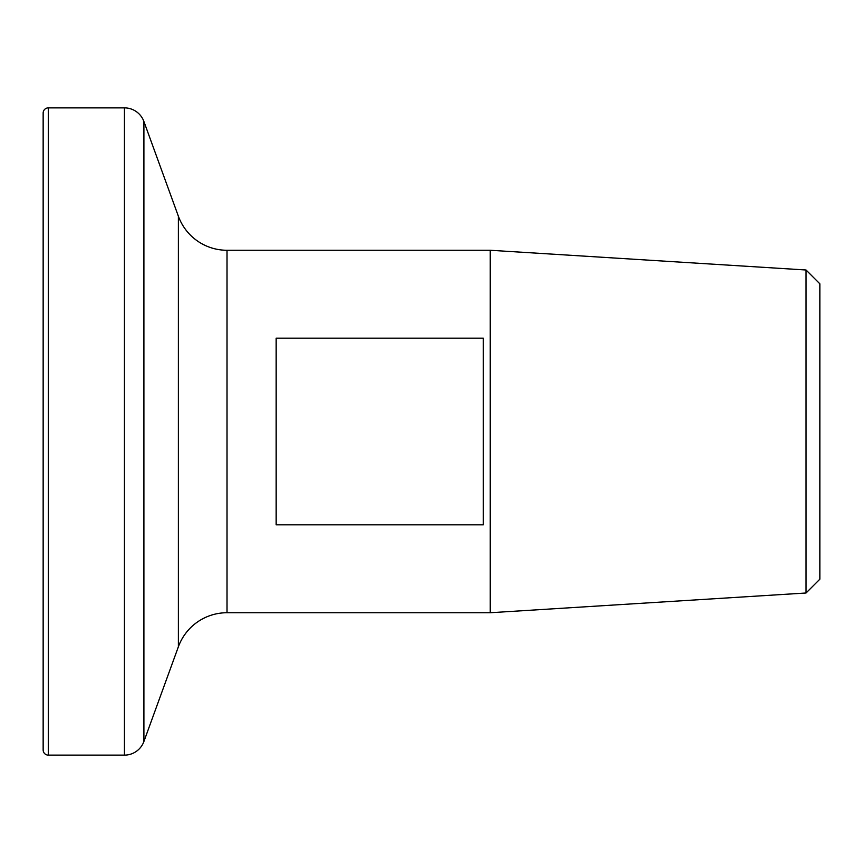 <?xml version="1.0" encoding="UTF-8"?>
<svg xmlns="http://www.w3.org/2000/svg" width="863" height="863" viewBox="0 0 863 863"><rect width="100%" height="100%" fill="white"/><g stroke="black" fill="none" stroke-linecap="round" stroke-linejoin="round"><path stroke-width="1.29" d="M806.042 270L819.85 283.808L819.85 579.192L806.042 593L806.042 270L490.249 250.27L227.023 250.27A51.78 51.78 0 0 1 178.371 216.203L143.905 121.5A20.712 20.712 0 0 0 124.445 107.875L48.328 107.875A5.178 5.178 0 0 0 43.15 113.053L43.15 749.947A5.178 5.178 0 0 0 48.328 755.125L48.328 107.875M806.042 593L490.249 612.73L490.249 250.27M483.28 338.156L483.28 524.844L276.16 524.844L276.16 338.156L483.28 338.156M490.249 612.73L227.023 612.73L227.023 250.27M48.328 755.125L124.445 755.125A20.712 20.712 0 0 0 143.905 741.5L178.371 646.797A51.78 51.78 0 0 1 227.023 612.73M178.371 646.797L178.371 216.203M143.905 741.5L143.905 121.5M124.445 755.125L124.445 107.875"/></g></svg>
